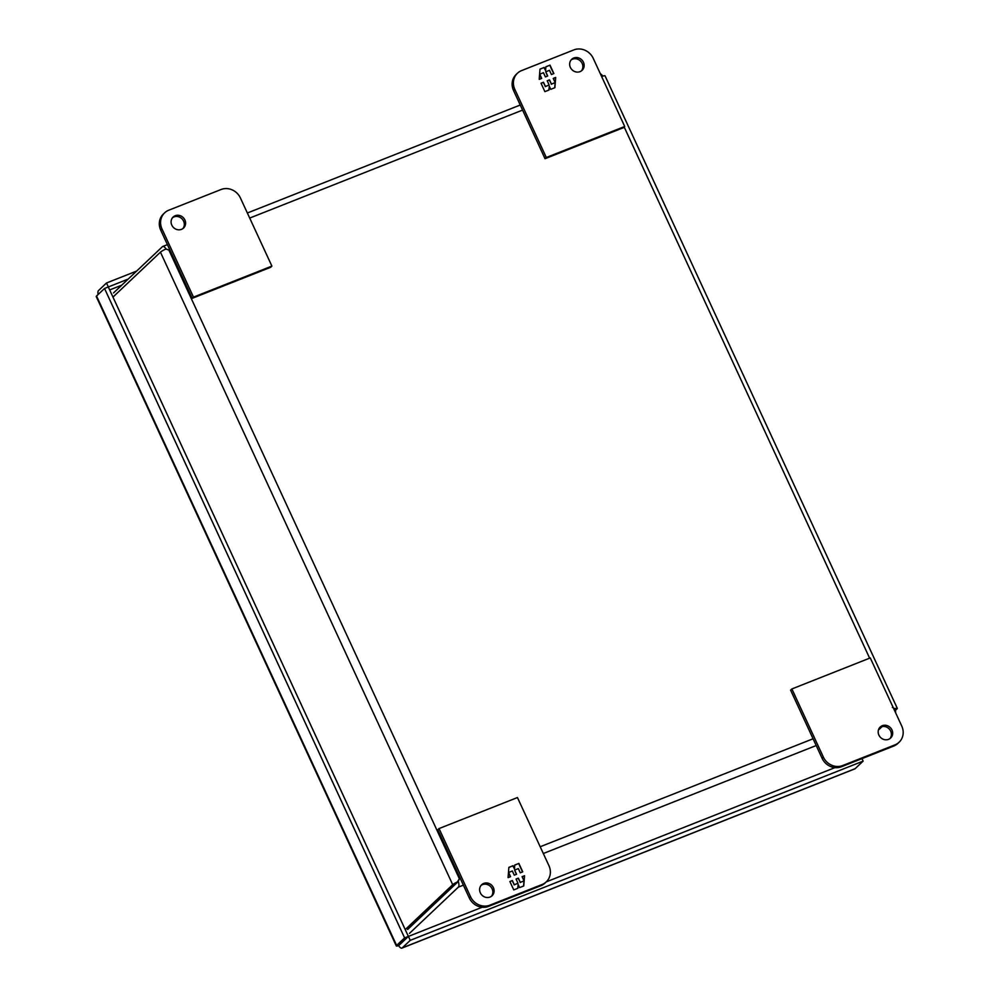 <?xml version="1.0" encoding="UTF-8"?>
<svg xmlns="http://www.w3.org/2000/svg" width="998" height="998" viewBox="0 0 998 998"><rect width="100%" height="100%" fill="white"/><g stroke="black" fill="none" stroke-linecap="round" stroke-linejoin="round"><path stroke-width="1.5" d="M182.871 228.592A7.572 6.949 46.6 0 0 183.607 221.144A7.572 6.949 46.6 0 0 172.542 217.676M171.806 225.124A7.572 6.949 -133.4 0 1 173.141 217.028A7.572 6.949 -133.4 0 1 184.88 219.947A7.572 6.949 -133.4 0 1 183.545 228.043A7.572 6.949 -133.4 0 1 171.806 225.124M221.045 189.52L168.774 210.204A15.157 13.897 46.6 0 0 164.658 212.823A15.157 13.897 46.6 0 0 162.013 229.004L193.487 297.13L271.893 266.104L240.418 197.978A15.157 13.897 46.6 0 0 221.045 189.52M164.658 212.823L163.398 214.021A15.157 13.897 46.6 0 0 160.74 230.201L192.227 298.327L270.633 267.302L271.893 266.104M193.487 297.13L192.227 298.327M493.399 887.659A7.572 6.949 -133.4 0 1 492.076 895.742A7.572 6.949 -133.4 0 1 480.325 892.823A7.572 6.949 -133.4 0 1 481.66 884.739A7.572 6.949 -133.4 0 1 493.399 887.659M491.403 896.291A7.572 6.949 46.6 0 0 492.139 888.844A7.572 6.949 46.6 0 0 481.061 885.376M835.002 767.612L546.268 881.87L545.02 883.055A15.157 13.897 -133.4 0 1 540.904 885.675L488.633 906.359A15.157 13.897 -133.4 0 1 469.272 897.901L437.785 829.762L439.045 828.565L517.451 797.539L548.937 865.678A15.157 13.897 -133.4 0 1 546.28 881.858A15.157 13.897 -133.4 0 1 542.163 884.478L489.893 905.161A15.157 13.897 -133.4 0 1 470.532 896.703L439.045 828.565M509.878 881.508L513.758 889.904L517.9 888.27L518.174 884.515L519.596 887.596L523.763 885.95L524.536 875.708L522.079 876.681L524.012 880.885L520.295 882.357L518.361 878.153L516.066 879.051L517.999 883.255L514.282 884.727L512.348 880.523L509.878 881.508M522.752 871.828L518.86 863.42L514.731 865.054L514.457 868.809L513.022 865.728L508.855 867.374L508.082 877.629L510.552 876.656L508.606 872.452L512.323 870.98L514.269 875.184L516.565 874.273L514.619 870.069L518.336 868.597L520.282 872.801L522.752 871.828M509.916 881.583L512.348 880.523M512.174 880.698L514.282 884.727M514.107 884.902L517.999 883.255M516.103 879.138L518.361 878.153M518.187 878.315L520.295 882.357M520.12 882.519L524.012 880.885L524.536 875.708M522.116 876.755L524.362 875.87M523.987 880.91L523.601 886.012M517.725 888.345L518.174 884.515M514.719 865.154L518.86 863.42M518.686 863.582L522.54 871.915M516.353 874.36L514.619 870.069M508.456 872.664L510.34 876.731M508.855 867.474L513.022 865.728M512.847 865.89L514.457 868.809M889.954 738.582A7.572 6.949 46.6 0 0 890.69 731.135A7.572 6.949 46.6 0 0 879.625 727.654M891.95 729.937A7.572 6.949 -133.4 0 1 890.628 738.021A7.572 6.949 -133.4 0 1 878.889 735.102A7.572 6.949 -133.4 0 1 880.211 727.018A7.572 6.949 -133.4 0 1 891.95 729.937M842.711 765.541L894.981 744.857A15.157 13.897 46.6 0 0 899.098 742.238A15.157 13.897 46.6 0 0 901.755 726.057L870.268 657.919L791.876 688.957L823.35 757.083A15.157 13.897 46.6 0 0 842.711 765.541L841.451 766.738L893.721 746.055A15.157 13.897 46.6 0 0 897.838 743.435L899.098 742.238M791.876 688.957L790.603 690.142L822.09 758.28A15.157 13.897 46.6 0 0 841.451 766.738M456.76 882.918L407.658 929.462M165.918 249.026L168.874 250.061L165.992 248.989A6.549 0.898 155.2 0 0 160.441 252.17L112.961 297.092M602.667 76.247L602.705 76.122A6.549 2.445 -111.6 0 0 600.347 73.752M407.596 929.437L458.257 881.508L459.367 878.739L456.535 883.218M895.605 712.747A6.549 2.445 68.4 0 0 895.006 708.73L892.362 707.395L894.981 708.705M166.017 248.926A6.549 2.445 -111.6 0 0 162.724 246.494A6.549 2.445 -111.6 0 0 162.412 246.693L113.535 292.938M458.257 881.508A6.549 0.898 155.2 0 0 452.705 884.69L405.225 929.6M882.095 726.581L878.402 730.062M458.319 881.533A6.549 2.445 68.4 0 1 458.344 887.147L409.467 933.392M602.767 76.147A6.549 0.898 -24.8 0 1 605.038 75.836L897.302 708.355A6.549 0.898 -24.8 0 1 897.002 708.867L895.418 710.364M895.019 708.667A6.549 0.898 -24.8 0 1 897.302 708.355M109.668 289.944L121.768 285.154M570.369 67.402A7.572 6.949 -133.4 0 1 571.692 59.319A7.572 6.949 -133.4 0 1 583.431 62.238A7.572 6.949 -133.4 0 1 582.108 70.322A7.572 6.949 -133.4 0 1 570.369 67.402M581.435 70.883A7.572 6.949 46.6 0 0 582.171 63.435A7.572 6.949 46.6 0 0 571.106 59.955M624.711 126.484L623.451 127.682L545.045 158.707L513.571 90.581A15.157 13.897 -133.4 0 1 516.216 74.401L517.488 73.203A15.157 13.897 -133.4 0 1 521.605 70.584L573.875 49.9A15.157 13.897 -133.4 0 1 593.236 58.358L624.711 126.484L546.305 157.509L514.831 89.383A15.157 13.897 -133.4 0 1 517.488 73.203M545.045 158.707L546.305 157.509M553.89 73.553L549.998 65.144L545.869 66.779L545.594 70.534L544.159 67.452L539.993 69.112L539.219 79.353L541.689 78.38L539.743 74.176L543.461 72.704L545.407 76.908L547.702 75.998L545.756 71.794L549.474 70.322L551.42 74.526L553.89 73.553M541.016 83.233L544.896 91.641L549.037 90.007L549.312 86.252L550.734 89.333L554.9 87.674L555.674 77.432L553.216 78.405L555.15 82.609L551.432 84.082L549.499 79.877L547.203 80.788L549.137 84.992L545.419 86.464L543.486 82.26L541.016 83.233M545.856 66.878L549.998 65.144M549.823 65.319L553.678 73.64M547.49 76.085L545.756 71.794M539.594 74.401L541.477 78.468M539.993 69.211L544.159 67.452M543.985 67.627L545.594 70.534M541.053 83.321L543.486 82.26M543.311 82.422L545.419 86.464M545.245 86.626L549.137 84.992M547.241 80.863L549.499 79.877M549.312 80.04L551.432 84.082M551.258 84.244L555.15 82.609L555.674 77.432M553.254 78.493L555.499 77.595M555.125 82.634L554.738 87.749M548.863 90.07L549.312 86.252M398.689 945.555L400.285 944.033M128.231 279.041L108.221 287.012M400.435 943.971L408.419 936.411L482.171 907.232M396.618 945.443L96.544 296.032L104.528 288.472L108.295 286.975L408.369 936.386L398.589 945.642A6.549 0.898 -24.8 0 1 396.318 945.954A6.549 0.898 -24.8 0 1 396.618 945.443L404.602 937.883L408.369 936.386M855.136 768.685L402.244 947.9A6.549 2.445 68.4 0 1 401.945 948.1L854.824 768.884A6.549 2.445 -111.6 0 0 855.136 768.685L863.12 761.125L861.973 758.617M401.945 948.1A6.549 2.445 68.4 0 1 398.651 945.667M96.544 296.032A6.549 0.898 155.2 0 0 96.245 296.543L396.318 945.954M98.116 294.535A6.549 2.445 68.4 0 1 98.515 290.555L106.499 282.995L108.32 286.925M136.664 271.057L106.499 282.995M408.419 936.411L410.24 940.341L863.12 761.125M402.244 947.9L410.24 940.341M104.528 288.472L404.602 937.883M160.74 230.201L162.013 229.004M470.532 896.703L469.272 897.901M488.633 906.359L489.893 905.161M540.904 885.675L542.163 884.478M894.981 744.857L893.721 746.055M823.35 757.083L822.09 758.28M460.253 878.39L459.367 878.739L168.874 250.061L169.76 249.712M249.7 218.075L522.578 110.092M160.441 252.17L452.705 884.69M813.071 738.77L540.192 846.753M458.344 887.147L463.371 885.151M543.324 853.515L816.202 745.531M624.187 126.996L869.632 658.181M513.571 90.581L514.831 89.383M162.724 246.494L167.415 244.635M247.354 213.011L520.245 105.015"/></g></svg>
